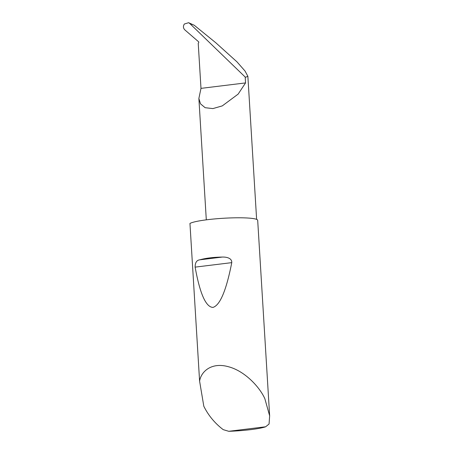 <?xml version="1.0" encoding="UTF-8"?>
<svg xmlns="http://www.w3.org/2000/svg" width="454" height="454" viewBox="0 0 454 454"><rect width="100%" height="100%" fill="white"/><g stroke="black" fill="none" stroke-linecap="round" stroke-linejoin="round"><path stroke-width="0.68" d="M245.557 82.912L238.134 94.12L222.29 105.884L212.892 108.591L205.146 107.706L200.475 103.818L198.875 98.439L200.986 88.371L198.228 43.289L198.642 42.699A0.687 0.607 -80.2 0 0 198.551 41.74L184.784 29.839C183.161 28.108 183.013 26.167 184.352 24.022L188.637 22.7L189.676 23.404L245.194 77.044L245.557 82.912L200.986 88.371M199.783 259.824C205.776 258.144 213.272 257.225 222.273 257.066C225.888 256.907 232.056 257.844 231.761 262.639C226.308 290.429 220.031 305.355 212.926 307.415C205.849 307.091 199.919 293.664 195.129 267.128C195.112 262.645 196.661 260.21 199.783 259.824L222.273 257.066M228.754 431.3L223.198 429.637C214.838 423.253 208.38 415.455 203.818 406.256L199.595 381.144C201.003 371.678 211.399 361.934 228.322 366.701C245.183 371.054 260 387.608 264.875 398.771L269.648 415.847L269.063 424.019L265.652 426.777L228.754 431.3A32.359 3.887 176.5 0 0 265.652 426.777M199.595 381.144L189.954 223.442A34.425 4.137 -3.5 0 1 219.265 218.544A34.425 4.137 -3.5 0 1 253.86 218.669A34.425 4.137 -3.5 0 1 257.69 220.309L269.648 415.847M188.637 22.711L194.278 25.282L189.676 23.404M194.278 25.282L215.843 42.807L236.971 61.852L245.035 71.034L247.873 76.3L256.623 219.378M247.873 76.3L245.733 77.208L245.194 77.044M195.129 267.128L231.761 262.639M198.875 98.439L206.303 219.838"/></g></svg>
